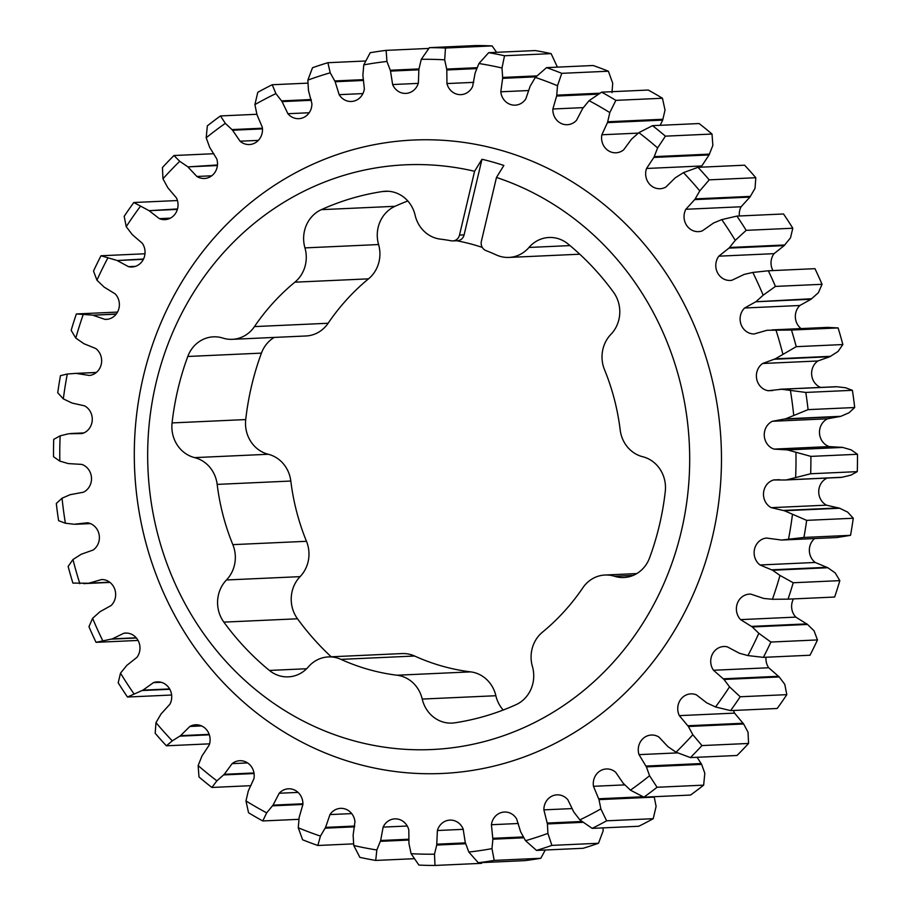<?xml version="1.0" encoding="UTF-8"?>
<svg xmlns="http://www.w3.org/2000/svg" width="911" height="911" viewBox="0 0 911 911"><rect width="100%" height="100%" fill="white"/><g stroke="black" fill="none" stroke-linecap="round" stroke-linejoin="round"><path stroke-width="1.37" d="M681.303 531.398A292.659 270.966 -92.6 0 0 496.472 177.463L503.863 165.449A304.855 282.251 -92.6 0 0 481.976 159.266L474.585 171.279A292.659 270.966 -92.6 0 0 156.054 382.95A292.659 270.966 -92.6 0 0 351.771 740.222A292.659 270.966 -92.6 0 0 681.303 531.398M143.38 376.345A317.051 293.547 87.4 0 1 500.367 150.121A317.051 293.547 87.4 0 1 712.391 537.16A317.051 293.547 87.4 0 1 355.404 763.384A317.051 293.547 87.4 0 1 143.38 376.345M496.472 177.463L481.384 241.29A7.8 7.231 -92.6 0 0 485.996 250.605A219.494 203.221 -92.6 0 1 496.381 254.978A31.498 29.163 -92.6 0 0 508.964 257.426A31.498 29.163 -92.6 0 0 528.984 247.45A31.498 29.163 87.4 0 1 549.014 237.486A31.498 29.163 87.4 0 1 567.963 243.909A268.267 248.384 87.4 0 1 613.502 292.215A31.498 29.163 87.4 0 1 618.888 319.567A31.498 29.163 87.4 0 1 610.905 334.36A31.498 29.163 -92.6 0 0 602.923 349.164A31.498 29.163 -92.6 0 0 604.517 369.695A219.494 203.221 -92.6 0 1 620.186 429.958A31.498 29.163 -92.6 0 0 642.722 456.73A31.498 29.163 87.4 0 1 665.281 491.428A268.267 248.384 87.4 0 1 659.416 525.203A268.267 248.384 87.4 0 1 649.577 557.874A31.498 29.163 87.4 0 1 623.898 577.506A31.498 29.163 87.4 0 1 614.458 576.264A31.498 29.163 -92.6 0 0 605.018 575.023A31.498 29.163 -92.6 0 0 582.881 587.743A219.494 203.221 -92.6 0 1 542.478 632.154A31.498 29.163 -92.6 0 0 532.411 666.453A31.498 29.163 87.4 0 1 532.833 683.626A31.498 29.163 87.4 0 1 516.002 704.693A268.267 248.384 87.4 0 1 454.76 722.822A31.498 29.163 87.4 0 1 451.947 723.095A31.498 29.163 87.4 0 1 422.226 699.067A31.498 29.163 -92.6 0 0 397.048 675.222L470.691 671.874A219.494 203.221 87.4 0 1 414.619 656.022L340.976 659.37A219.494 203.221 -92.6 0 0 397.048 675.222M321.355 209.655L394.998 206.307A31.498 29.163 -92.6 0 0 378.589 244.547A31.498 29.163 87.4 0 1 379.022 261.719A31.498 29.163 87.4 0 1 368.522 278.846L294.879 282.182A31.498 29.163 -92.6 0 0 305.379 265.067A31.498 29.163 -92.6 0 0 304.946 247.894A31.498 29.163 87.4 0 1 321.355 209.655A268.267 248.384 87.4 0 1 382.597 191.515A31.498 29.163 87.4 0 1 385.41 191.242A31.498 29.163 87.4 0 1 415.131 215.269A31.498 29.163 -92.6 0 0 440.309 239.126A219.494 203.221 -92.6 0 1 451.332 240.811A7.8 7.231 -92.6 0 0 452.847 240.914A7.8 7.231 -92.6 0 0 459.497 235.095L464.098 234.89A7.8 7.231 87.4 0 1 457.459 240.709L452.847 240.914M144.986 253.77L101.007 255.763A408.948 378.634 87.4 0 0 93.514 271.068L96.942 280.201L104.139 287.113L115.185 293.889A14.883 13.779 87.4 0 1 118.954 308.294A14.883 13.779 87.4 0 1 106.28 319.385A14.883 13.779 87.4 0 1 104.924 319.374L92.899 315.217L116.164 314.158M177.44 200.534L133.815 202.515A408.948 378.634 87.4 0 0 124.181 216.351L126.23 226.668L132.346 234.708L142.287 243.248A14.883 13.779 87.4 0 1 144.633 255.889A14.883 13.779 87.4 0 1 131.947 266.991A14.883 13.779 87.4 0 1 128.462 266.661L117.166 260.535L143.369 259.339M256.868 114.285L220.485 115.936A408.948 378.634 87.4 0 0 207.344 125.855L206.193 137.777L209.724 147.445L216.761 158.867A14.883 13.779 87.4 0 1 217.08 167.385A14.883 13.779 87.4 0 1 204.394 178.476A14.883 13.779 87.4 0 1 196.867 176.472L187.86 166.884L217.399 165.54M213.891 153.708L173.978 155.519A408.948 378.634 87.4 0 0 162.443 167.544L162.955 178.795L167.84 187.757L176.427 197.881A14.883 13.779 87.4 0 1 177.611 208.539A14.883 13.779 87.4 0 1 164.925 219.631A14.883 13.779 87.4 0 1 159.357 218.64L149.074 210.68L177.383 209.393M428.842 48.431L386.116 50.367A408.948 378.634 87.4 0 0 370.196 52.724L363.785 64.886L362.874 75.203L364.354 88.788A14.883 13.779 87.4 0 1 364.058 90.383A14.883 13.779 87.4 0 1 351.373 101.474A14.883 13.779 87.4 0 1 339.165 94.664L335.146 81.739L363.523 80.453M307.941 83.129L272.218 84.746A408.948 378.634 87.4 0 0 257.779 92.307L254.898 104.606L256.993 114.74L262.288 127.198A14.883 13.779 87.4 0 1 262.061 133.45A14.883 13.779 87.4 0 1 249.386 144.542A14.883 13.779 87.4 0 1 240.071 141.205L232.556 130.227L262.47 128.872M365.732 60.991L327.88 62.711A408.948 378.634 87.4 0 0 312.519 67.733L307.861 80.111L308.465 90.462L311.892 103.649A14.883 13.779 87.4 0 1 311.471 107.566A14.883 13.779 87.4 0 1 298.785 118.669A14.883 13.779 87.4 0 1 287.899 113.716L282.057 101.611L311.38 100.278M138.051 640.433L96.054 642.335L112.315 638.884L123.816 633.259A14.883 13.779 87.4 0 1 125.524 633.065A14.883 13.779 87.4 0 1 139.554 651.707A14.883 13.779 87.4 0 1 136.946 657.343L126.823 665.383L120.503 673.138L118.202 682.772A408.948 378.634 87.4 0 0 127.472 697.029L171.621 695.025M117.519 312.086L76.353 313.953A408.948 378.634 87.4 0 0 71.172 330.363L75.795 338.083L83.903 343.698L95.78 348.537A14.883 13.779 87.4 0 1 101.223 364.434A14.883 13.779 87.4 0 1 89.358 375.469L76.046 373.385L67.3 374.011L60.468 375.662A408.948 378.634 87.4 0 0 57.735 392.755L63.326 398.881L72.128 403.072L84.552 405.839A14.883 13.779 87.4 0 1 91.852 422.943A14.883 13.779 87.4 0 1 82.115 433.556L68.689 433.75L60.149 435.845L53.726 439.364A408.948 378.634 87.4 0 0 53.51 456.718L59.819 461.114L68.302 463.585L81.774 464.405A14.883 13.779 87.4 0 1 91.089 482.386A14.883 13.779 87.4 0 1 83.391 492.225L70.17 494.684L62.05 498.192L56.311 503.476A408.948 378.634 87.4 0 0 58.6 520.682L65.387 523.233L74.11 524.246L87.524 522.777A14.883 13.779 87.4 0 1 98.957 541.282A14.883 13.779 87.4 0 1 93.15 550.016L81.193 554.275L72.96 559.525L68.143 566.448A408.948 378.634 87.4 0 0 72.903 583.074L88.64 583.245L101.656 579.533A14.883 13.779 87.4 0 1 115.242 598.185A14.883 13.779 87.4 0 1 111.142 605.508L99.971 611.736L92.603 618.318L88.948 626.7A408.948 378.634 87.4 0 0 96.054 642.335M209.587 743.843L166.394 745.802L172.293 740.871L180.56 735.655L189.875 726.454A14.883 13.779 87.4 0 1 195.66 724.78A14.883 13.779 87.4 0 1 209.689 743.422A14.883 13.779 87.4 0 1 209.223 745.027L201.923 756.073L198.142 765.582L198.985 776.958A408.948 378.634 87.4 0 0 211.876 787.457L250.844 785.681M127.472 697.029L142.925 690.151L153.469 682.635A14.883 13.779 87.4 0 1 157.273 681.872A14.883 13.779 87.4 0 1 171.302 700.525A14.883 13.779 87.4 0 1 169.901 704.237L161.088 713.894L155.975 722.639L155.189 733.275A408.948 378.634 87.4 0 0 166.394 745.802M211.876 787.457L216.886 780.852L224.288 774.304L232.134 763.634A14.883 13.779 87.4 0 1 239.752 760.719A14.883 13.779 87.4 0 1 253.918 778.734L248.316 790.885L245.97 800.917L248.544 812.749A408.948 378.634 87.4 0 0 262.767 820.959L298.899 819.319M262.767 820.959L266.672 812.851L273.027 805.13L279.221 793.253A14.883 13.779 87.4 0 1 288.457 788.801A14.883 13.779 87.4 0 1 302.896 804.504L299.138 817.463L298.273 827.78L302.611 839.783A408.948 378.634 87.4 0 0 317.837 845.488L353.605 843.859M317.837 845.488L320.433 836.093L325.58 827.382L329.976 814.582A14.883 13.779 87.4 0 1 340.577 808.353A14.883 13.779 87.4 0 1 354.96 821.711L353.126 835.171L353.764 845.51L359.868 857.365A408.948 378.634 87.4 0 0 375.719 860.439L414.403 858.686M583.12 848.289L536.511 850.407A408.948 378.634 87.4 0 0 551.884 845.385L598.481 843.267A408.948 378.634 -92.6 0 1 583.12 848.289M638.782 826.254L592.184 828.372A408.948 378.634 87.4 0 0 606.612 820.811L653.221 818.693A408.948 378.634 -92.6 0 1 638.782 826.254M524.884 860.633L478.286 862.751A408.948 378.634 87.4 0 0 494.195 860.394L540.804 858.276A408.948 378.634 -92.6 0 1 524.884 860.633M375.719 860.439L376.835 849.986L380.65 840.5L383.132 827.108A14.883 13.779 87.4 0 1 394.839 818.864A14.883 13.779 87.4 0 1 408.811 829.932L408.959 843.552L411.089 853.675L418.912 865.086A408.948 378.634 87.4 0 0 434.991 865.45L481.6 863.332L482.158 862.569M737.022 755.481L690.424 757.588A408.948 378.634 87.4 0 0 701.948 745.574L748.557 743.456A408.948 378.634 -92.6 0 1 737.022 755.481M690.515 795.064L643.906 797.171A408.948 378.634 87.4 0 0 657.047 787.263L703.656 785.145A408.948 378.634 -92.6 0 1 690.515 795.064M777.185 708.485L730.576 710.603A408.948 378.634 87.4 0 0 740.21 696.767L786.819 694.649A408.948 378.634 -92.6 0 1 777.185 708.485M809.993 655.237L763.384 657.355A408.948 378.634 87.4 0 0 770.888 642.05L817.486 639.932A408.948 378.634 -92.6 0 1 809.993 655.237M834.647 597.047L788.038 599.153A408.948 378.634 87.4 0 0 793.219 582.755L839.828 580.637A408.948 378.634 -92.6 0 1 834.647 597.047M850.532 535.338L803.923 537.456A408.948 378.634 87.4 0 0 806.668 520.363L853.265 518.245A408.948 378.634 -92.6 0 1 850.532 535.338L836.776 537.547L781.547 540.052L803.923 537.456M857.274 471.636L810.665 473.754A408.948 378.634 87.4 0 0 810.892 456.388L857.49 454.282A408.948 378.634 -92.6 0 1 857.274 471.636L850.851 475.155L841.491 477.387L785.157 479.995L841.491 477.387M854.689 407.524L808.08 409.631A408.948 378.634 87.4 0 0 805.791 392.436L852.4 390.318A408.948 378.634 -92.6 0 1 854.689 407.524L848.95 412.808L840.83 416.316L827.609 418.775A14.883 13.779 -92.6 0 0 819.501 433.226A14.883 13.779 -92.6 0 0 829.226 446.595L842.698 447.415L851.181 449.886L857.49 454.282M492.088 45.914L445.479 48.032A408.948 378.634 87.4 0 0 429.4 47.668L476.009 45.55A408.948 378.634 -92.6 0 1 492.088 45.914L496.597 52.314M792.798 228.228L746.189 230.346A408.948 378.634 87.4 0 0 736.919 216.089L783.528 213.971A408.948 378.634 -92.6 0 1 792.798 228.228L790.497 237.862L784.177 245.617L774.054 253.657A14.883 13.779 -92.6 0 0 772.949 270.567M755.811 177.725L709.213 179.843A408.948 378.634 87.4 0 0 697.997 167.317L744.606 165.198A408.948 378.634 -92.6 0 1 755.811 177.725L755.025 188.361L749.912 197.106L741.098 206.763A14.883 13.779 -92.6 0 0 739.379 215.975M842.857 344.552L796.248 346.67A408.948 378.634 87.4 0 0 791.488 330.044L838.097 327.926A408.948 378.634 -92.6 0 1 842.857 344.552L838.04 351.475L829.807 356.725L817.85 360.984A14.883 13.779 -92.6 0 0 811.701 375.047A14.883 13.779 -92.6 0 0 820.583 387.403M822.052 284.3L775.443 286.407A408.948 378.634 87.4 0 0 768.349 270.783L814.946 268.665A408.948 378.634 -92.6 0 1 822.052 284.3L818.397 292.682L811.029 299.264L799.858 305.492A14.883 13.779 -92.6 0 0 801.042 328.586M712.015 134.042L665.406 136.16A408.948 378.634 87.4 0 0 652.527 125.661L699.124 123.543A408.948 378.634 -92.6 0 1 712.015 134.042L712.857 145.418L709.077 154.927L701.777 165.973A14.883 13.779 -92.6 0 0 701.413 167.157M662.456 98.251L615.859 100.358A408.948 378.634 87.4 0 0 601.624 92.159L648.233 90.041A408.948 378.634 -92.6 0 1 662.456 98.251L665.03 110.083L662.684 120.115L660.156 125.319M504.523 55.742L551.132 53.635A408.948 378.634 -92.6 0 0 535.281 50.56L488.672 52.679A408.948 378.634 87.4 0 1 504.523 55.742L501.995 67.995A397.526 368.055 -92.6 0 0 478.935 63.519L475.121 73.005L472.638 86.397A14.883 13.779 87.4 0 1 460.932 94.642A14.883 13.779 87.4 0 1 446.948 83.573L446.811 69.965L476.76 68.598M546.554 67.63A408.948 378.634 87.4 0 1 561.78 73.335L608.389 71.217A408.948 378.634 -92.6 0 0 593.163 65.512L546.554 67.63L535.338 77.412L530.191 86.124L525.795 98.923A14.883 13.779 87.4 0 1 515.182 105.164A14.883 13.779 87.4 0 1 500.811 91.795L502.644 78.346L535.975 76.831M551.132 53.635L557.395 67.141M502.644 78.346L502.644 77.446L537 75.886M502.644 77.446L501.995 67.995M488.672 52.679L478.935 63.519M446.811 69.965L446.686 69.077L477.136 67.687M446.686 69.077L444.682 59.83L445.479 48.032M601.624 92.159L589.098 100.654L582.744 108.375L576.549 120.252A14.883 13.779 87.4 0 1 567.314 124.705A14.883 13.779 87.4 0 1 552.863 109.001L556.632 96.042L598.561 94.14M608.389 71.217L612.727 83.22L611.987 92.649M556.632 96.042L556.758 95.154L600.019 93.195M556.758 95.154L557.498 85.725L561.78 73.335M652.527 125.661L638.884 132.653L631.482 139.201L623.625 149.871A14.883 13.779 87.4 0 1 616.018 152.786A14.883 13.779 87.4 0 1 601.852 134.771L607.455 122.621L662.684 120.115M607.455 122.621L607.705 121.767L662.935 119.261M607.705 121.767L609.801 112.588L615.859 100.358M768.349 270.783L752.828 272.435L744.253 274.382L731.954 280.246A14.883 13.779 87.4 0 1 730.246 280.44A14.883 13.779 87.4 0 1 717.287 272.241A14.883 13.779 87.4 0 1 718.825 256.173L728.948 248.122L784.177 245.617M728.948 248.122L729.529 247.496L784.758 244.979M729.529 247.496L735.257 240.367L746.189 230.346M791.488 330.044L767.13 330.26L754.114 333.973A14.883 13.779 87.4 0 1 741.064 324.475A14.883 13.779 87.4 0 1 744.629 307.998L755.788 301.769L811.029 299.264M772.209 329.896L827.439 327.391L838.097 327.926M755.788 301.769L811.701 298.74M756.46 301.245L763.167 295.187L775.443 286.407M697.997 167.317L683.478 172.634L675.199 177.85L665.895 187.051A14.883 13.779 87.4 0 1 660.111 188.725A14.883 13.779 87.4 0 1 646.548 168.478L653.847 157.432L709.077 154.927M653.847 157.432L654.223 156.635L709.453 154.13M654.223 156.635L657.617 147.924L665.406 136.16M736.919 216.089L721.774 219.619L713.598 222.979L702.301 230.87A14.883 13.779 87.4 0 1 698.498 231.633A14.883 13.779 87.4 0 1 686.074 224.448A14.883 13.779 87.4 0 1 685.858 209.279L694.683 199.611L749.912 197.106M694.683 199.611L695.161 198.883L750.402 196.377M695.161 198.883L699.785 190.877L709.213 179.843M92.899 315.217L116.301 313.976M92.079 315.081L76.353 313.953M117.166 260.535L143.528 259.02M116.369 260.25L101.007 255.763M187.86 166.884L217.456 164.982M187.188 166.36L179.729 161.304L173.978 155.519M149.074 210.68L177.508 208.949M148.334 210.27L133.815 202.515M429.4 47.668L421.281 59.306L418.889 69.327L418.377 82.992A14.883 13.779 87.4 0 1 405.873 93.4A14.883 13.779 87.4 0 1 392.63 84.541L390.523 71.104L418.821 69.817M390.523 71.104L390.261 70.249L418.958 68.94M390.261 70.249L386.947 61.447L386.116 50.367M335.146 81.739L334.758 80.942L363.375 79.644M334.758 80.942L330.215 72.8L327.88 62.711M232.556 130.227L231.963 129.59L262.414 128.212M231.963 129.59L225.324 123.349L220.485 115.936M282.057 101.611L281.556 100.882L311.175 99.538M281.556 100.882L275.896 93.605L272.218 84.746M111.506 639.135L136.399 637.996M88.64 583.245L109.798 582.288M179.877 736.156L209.336 734.824M142.173 690.527L169.81 689.274M76.046 373.385L96.327 372.462M805.791 392.436L781.649 389.259L836.89 386.754L845.613 387.767L852.4 390.318M781.649 389.259L768.246 390.728A14.883 13.779 87.4 0 1 756.722 379.147A14.883 13.779 87.4 0 1 762.621 363.489L775.307 358.832L830.536 356.326M775.307 358.832L796.248 346.67M810.892 456.388L787.468 449.92L842.698 447.415M787.468 449.92L773.997 449.1A14.883 13.779 87.4 0 1 764.272 435.731A14.883 13.779 87.4 0 1 772.38 421.281L785.601 418.832L840.83 416.316M785.601 418.832L808.08 409.631M806.668 520.363L784.417 510.741L839.657 508.236L847.674 512.119L853.265 518.245M786.261 479.892L842.311 477.25M787.081 479.755L810.665 473.754M793.219 582.755L779.975 575.433L772.596 570.24L827.826 567.735L835.205 572.917L839.828 580.637M772.596 570.24L759.99 564.968A14.883 13.779 87.4 0 1 754.559 549.037A14.883 13.779 87.4 0 1 766.413 538.037L781.547 540.052M770.888 642.05L758.829 633.304L752.281 626.95L807.522 624.445L814.058 630.799L817.486 639.932M752.281 626.95L740.586 619.617A14.883 13.779 87.4 0 1 737.261 603.651A14.883 13.779 87.4 0 1 749.491 594.12A14.883 13.779 87.4 0 1 750.835 594.131L763.691 598.436L772.437 599.29L788.038 599.153M740.21 696.767L729.54 686.837L723.983 679.458L779.224 676.953L784.77 684.332L786.819 694.649M723.983 679.458L713.484 670.257A14.883 13.779 87.4 0 1 712.015 654.975A14.883 13.779 87.4 0 1 723.824 646.514A14.883 13.779 87.4 0 1 727.308 646.844L739.402 653.255L747.92 655.578L763.384 657.355M657.047 787.263L649.566 775.728L646.389 766.88L701.629 764.375L704.807 773.223L703.656 785.145M646.389 766.88L639.01 754.638A14.883 13.779 87.4 0 1 651.376 735.029A14.883 13.779 87.4 0 1 658.892 737.033L667.911 746.621L676.042 752.201L690.424 757.588M701.948 745.574L692.815 734.71L688.397 726.488L743.627 723.983L748.045 732.205L748.557 743.456M688.397 726.488L679.344 715.636A14.883 13.779 87.4 0 1 690.845 693.875A14.883 13.779 87.4 0 1 696.414 694.865L706.685 702.825L715.522 706.97L730.576 710.603M434.991 865.45L434.49 854.199L436.722 845.055L465.669 843.745M436.722 845.055L437.394 830.513A14.883 13.779 87.4 0 1 449.897 820.105A14.883 13.779 87.4 0 1 463.141 828.964L465.248 842.402L468.823 852.058L478.286 862.751M494.195 860.394L491.986 848.619L492.874 839.202L523.825 837.801M545.268 850.009L540.804 858.276M492.874 839.202L491.416 824.717A14.883 13.779 87.4 0 1 504.387 812.031A14.883 13.779 87.4 0 1 516.594 818.841L520.625 831.766L525.545 840.705L536.511 850.407M606.612 820.811L600.861 808.9L599.005 799.63L654.246 797.125L656.102 806.394L653.221 818.693M599.005 799.63L593.482 786.307A14.883 13.779 87.4 0 1 606.384 768.964A14.883 13.779 87.4 0 1 615.699 772.3L623.215 783.278L630.446 790.156L643.906 797.171M551.884 845.385L547.898 833.394L547.409 823.943L583.211 822.314M603.059 827.871L603.139 830.889L598.481 843.267M547.409 823.943L543.878 809.856A14.883 13.779 87.4 0 1 556.985 794.847A14.883 13.779 87.4 0 1 567.872 799.79L573.714 811.895L579.874 819.9L592.184 828.372M380.365 841.343L408.868 840.056M325.181 828.167L354.561 826.835M272.514 805.836L302.907 804.459M223.685 774.919L254.067 773.541M780.192 389.236L836.89 386.754M827.12 478.081A14.883 13.779 -92.6 0 0 818.727 491.325A14.883 13.779 -92.6 0 0 826.448 505.161L839.657 508.236M814.639 538.549A14.883 13.779 -92.6 0 0 815.22 562.463L827.826 567.735M793.481 598.914A14.883 13.779 -92.6 0 0 795.815 617.111L807.522 624.445M766.014 657.23A14.883 13.779 -92.6 0 0 768.713 667.752L779.224 676.953M733.56 710.466A14.883 13.779 -92.6 0 0 734.573 713.119L743.627 723.983M697.109 757.292L701.629 764.375M112.315 638.884L136.229 637.802M89.46 583.142L109.707 582.22M180.56 735.655L209.188 734.357M142.925 690.151L169.628 688.932M76.877 373.385L96.281 372.508M774.566 359.241L829.807 356.725M780.818 389.225L836.059 386.719M784.804 419.106L840.044 416.6M786.648 449.738L841.878 447.233M784.417 510.741L771.218 507.666A14.883 13.779 87.4 0 1 763.543 492.828A14.883 13.779 87.4 0 1 773.655 479.949L785.157 479.995M783.642 510.433L838.872 507.928M771.868 569.808L827.097 567.302M751.632 626.392L806.861 623.887M723.414 678.797L778.654 676.292M646.036 766.06L701.276 763.555M687.93 725.748L743.16 723.243M436.881 844.178L465.396 842.88M492.897 838.314L523.335 836.924M598.778 798.765L643.052 796.761M547.306 823.043L582.027 821.471M380.65 840.5L408.914 839.225M325.58 827.382L354.698 826.061M273.027 805.13L302.919 803.775M224.288 774.304L253.975 772.961M470.691 671.874A31.498 29.163 87.4 0 1 495.869 695.731A31.498 29.163 -92.6 0 0 503.202 710.033M394.998 206.307A268.267 248.384 87.4 0 1 407.798 200.967M172.077 422.92L245.719 419.572A31.498 29.163 -92.6 0 0 268.278 454.27A31.498 29.163 87.4 0 1 290.814 481.042L217.171 484.39A31.498 29.163 -92.6 0 0 194.635 457.618A31.498 29.163 87.4 0 1 172.077 422.92A268.267 248.384 87.4 0 1 187.78 356.474A31.498 29.163 87.4 0 1 213.459 336.831A31.498 29.163 87.4 0 1 222.899 338.083A31.498 29.163 -92.6 0 0 232.339 339.325A31.498 29.163 -92.6 0 0 254.476 326.594L328.119 323.257A219.494 203.221 87.4 0 1 368.522 278.846M328.119 323.257A31.498 29.163 87.4 0 1 305.982 335.977L232.339 339.325M274.188 337.423A31.498 29.163 -92.6 0 0 261.423 353.126L187.78 356.474M245.719 419.572A268.267 248.384 87.4 0 1 261.423 353.126M340.976 659.37A31.498 29.163 -92.6 0 0 328.393 656.922A31.498 29.163 -92.6 0 0 308.373 666.886A31.498 29.163 87.4 0 1 288.343 676.862A31.498 29.163 87.4 0 1 269.394 670.439A268.267 248.384 87.4 0 1 223.855 622.122A31.498 29.163 87.4 0 1 226.452 579.977A31.498 29.163 -92.6 0 0 232.84 544.641L306.483 541.305A219.494 203.221 87.4 0 1 290.814 481.042M306.483 541.305A31.498 29.163 87.4 0 1 300.095 576.64A31.498 29.163 -92.6 0 0 297.498 618.785L223.855 622.122M331.217 656.797A268.267 248.384 87.4 0 1 297.498 618.785M328.393 656.922L402.036 653.574A31.498 29.163 87.4 0 1 414.619 656.022M788.47 539.494A397.526 368.055 -92.6 0 0 792.445 514.624M795.622 477.66A397.526 368.055 -92.6 0 0 795.941 452.403M793.72 415.314A397.526 368.055 -92.6 0 0 790.384 390.272M782.811 353.98A397.526 368.055 -92.6 0 0 775.887 329.793M763.167 295.187A397.526 368.055 -92.6 0 0 752.828 272.435M735.257 240.367A397.526 368.055 -92.6 0 0 721.774 219.619M699.785 190.877A397.526 368.055 -92.6 0 0 683.478 172.634M657.617 147.924A397.526 368.055 -92.6 0 0 638.884 132.653M609.801 112.588A397.526 368.055 -92.6 0 0 589.098 100.654M557.498 85.725A397.526 368.055 -92.6 0 0 535.338 77.412M444.682 59.83A397.526 368.055 -92.6 0 0 421.281 59.306M386.947 61.447A397.526 368.055 -92.6 0 0 363.785 64.886M330.215 72.8A397.526 368.055 -92.6 0 0 307.861 80.111M275.896 93.605A397.526 368.055 -92.6 0 0 254.898 104.606M225.324 123.349A397.526 368.055 -92.6 0 0 206.193 137.777M179.729 161.304A397.526 368.055 -92.6 0 0 162.955 178.795M140.248 206.535A397.526 368.055 -92.6 0 0 126.23 226.668M107.851 257.927A397.526 368.055 -92.6 0 0 96.942 280.201M75.795 338.083A397.526 368.055 87.4 0 1 83.334 314.215M67.3 374.011A397.526 368.055 -92.6 0 0 63.326 398.881M60.149 435.845A397.526 368.055 -92.6 0 0 59.819 461.114M62.05 498.192A397.526 368.055 -92.6 0 0 65.387 523.233M72.96 559.525A397.526 368.055 -92.6 0 0 79.872 583.712M92.603 618.318A397.526 368.055 -92.6 0 0 102.932 641.071M120.503 673.138A397.526 368.055 -92.6 0 0 133.997 693.886M155.975 722.639A397.526 368.055 -92.6 0 0 172.293 740.871M198.142 765.582A397.526 368.055 -92.6 0 0 216.886 780.852M245.97 800.917A397.526 368.055 -92.6 0 0 266.672 812.851M298.273 827.78A397.526 368.055 -92.6 0 0 320.433 836.093M353.764 845.51A397.526 368.055 -92.6 0 0 376.835 849.986M411.089 853.675A397.526 368.055 -92.6 0 0 434.49 854.199M468.823 852.058A397.526 368.055 -92.6 0 0 491.986 848.619M525.545 840.705A397.526 368.055 -92.6 0 0 547.898 833.394M579.874 819.9A397.526 368.055 -92.6 0 0 600.861 808.9M630.446 790.156A397.526 368.055 -92.6 0 0 649.566 775.728M676.042 752.201A397.526 368.055 -92.6 0 0 692.815 734.71M715.522 706.97A397.526 368.055 -92.6 0 0 729.54 686.837M747.92 655.578A397.526 368.055 -92.6 0 0 758.829 633.304M772.437 599.29A397.526 368.055 -92.6 0 0 779.975 575.433M217.171 484.39A219.494 203.221 -92.6 0 0 232.84 544.641M294.879 282.182A219.494 203.221 -92.6 0 0 254.476 326.594M474.585 171.279L459.497 235.095M456.684 240.743A219.494 203.221 87.4 0 1 482.295 247.405M481.976 159.266L464.098 234.89M123.816 633.259L127.244 633.099M189.875 726.454L201.57 725.919M153.469 682.635L161.122 682.293M528.71 90.531L500.811 91.795M473.731 82.354L446.948 83.573M583.291 107.623L552.863 109.001M638.304 133.12L601.852 134.771M774.054 253.657L718.825 256.173M799.858 305.492L744.629 307.998M701.777 165.973L646.548 168.478M741.098 206.763L685.858 209.279M107.612 319.249L104.924 319.374M135.397 266.354L128.462 266.661M211.705 175.8L196.867 176.472M170.38 218.139L159.357 218.64M418.263 83.379L392.63 84.541M362.92 93.594L339.165 94.664M258.348 140.385L240.071 141.205M309.171 112.748L287.899 113.716M817.85 360.984L762.621 363.489M768.246 390.728L772.847 390.512M827.609 418.775L772.38 421.281M773.997 449.1L829.226 446.595M779.474 479.687L773.655 479.949M771.218 507.666L826.448 505.161M759.99 564.979L815.22 562.463M740.586 619.617L795.815 617.111M713.484 670.257L768.713 667.752M639.01 754.638L677.693 752.885M679.344 715.636L734.573 713.119M437.394 830.513L463.289 829.34M491.416 824.717L518.359 823.498M593.482 786.307L624.764 784.883M543.878 809.856L572.074 808.581M383.132 827.108L407.251 826.015M329.976 814.582L351.714 813.603M279.221 793.253L298.056 792.399M232.134 763.634L247.598 762.928M388.234 191.264L382.597 191.515M269.394 670.439L306.643 668.742M633.191 575.41L614.458 576.264M495.869 695.731L422.226 699.067M300.095 576.64L226.452 579.977M194.635 457.618L268.278 454.27M304.946 247.894L378.589 244.547M528.984 247.45L570.001 245.594M83.561 583.609L109.958 582.414M96.361 372.451L74.224 373.453M75.579 524.269L90.417 523.597M70.614 433.522L83.88 432.919M579.783 254.203L508.964 257.426M605.018 575.023L636.812 573.577"/></g></svg>
